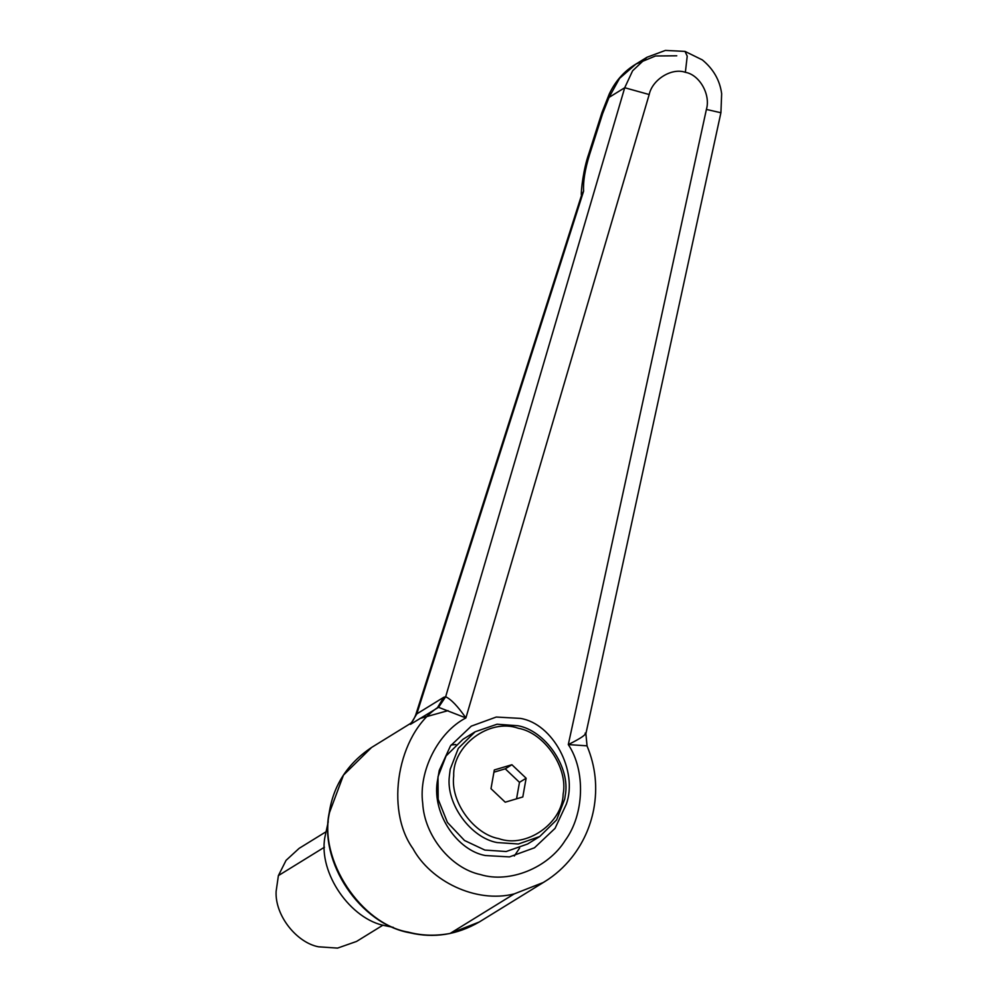 <?xml version="1.0" encoding="UTF-8"?>
<svg xmlns="http://www.w3.org/2000/svg" width="998" height="998" viewBox="0 0 998 998"><rect width="100%" height="100%" fill="white"/><g stroke="black" fill="none" stroke-linecap="round" stroke-linejoin="round"><path stroke-width="1.5" d="M325.66 831.995L299.138 848.35L286.064 860.351L278.392 875.608L276.122 891.376C274.837 915.752 296.917 942.786 318.599 946.815L337.561 948.1L356.548 941.438L383.057 925.096M328.242 821.753L324.924 837.06C318.075 873.088 350.847 919.807 385.502 925.782L393.374 927.379M497.054 724.224L517.862 725.733C545.108 730.411 570.769 767.237 565.242 795.456L564.718 799.049L556.61 819.907L539.743 836.511L518.374 843.996L497.054 842.549C471.168 837.946 445.807 804.201 449.362 776.244L450.198 769.246L458.307 748.375L475.16 731.771L497.054 724.224M539.743 836.511L527.555 844.034L506.186 851.519L484.853 850.071L464.507 840.491L447.416 822.427L438.184 799.311L437.997 776.756L446.106 755.898L462.972 739.293L475.16 731.771M453.703 775.995C452.368 745.955 489.282 717.774 518.386 728.29C544.122 732.707 568.361 767.499 563.146 794.146C562.635 823.088 526.482 848.674 498.738 838.619C474.3 834.278 450.335 802.404 453.703 775.995M493.923 772.19L505.25 768.822L519.484 782.332L516.552 798.824M505.225 802.192L490.991 788.682L494.322 769.957L511.899 764.73L526.133 778.228L522.802 796.965L505.225 802.192M519.484 782.332L526.133 778.228M505.25 768.822L511.899 764.73M437.224 782.02L439.257 770.406L450.497 745.855L471.281 726.145L496.28 717.038L520.382 718.398C552.904 723.538 578.216 770.943 566.34 804.126L555.05 828.365L534.479 847.789L509.467 856.895L485.365 855.535C457.658 850.583 432.296 814.356 437.224 782.02M455.837 744.57L451.133 744.957M514.307 856.022L519.634 848.038M547.565 879.812L543.249 882.519L514.182 893.921C475.559 903.652 430.512 880.91 412.947 848.612C384.654 809.266 397.653 734.478 437.448 707.694L443.773 697.265L445.657 696.779C451.046 699.211 457.795 706.272 465.891 717.936L438.559 707.32L410.477 724.336L410.29 723.65M419.971 718.473L448.052 710.638M720.082 112.562L706.397 109.431C710.85 94.66 699.511 74.663 685.364 72.318L687.223 56.138L685.002 51.397L702.355 59.917C713.47 69.099 719.895 80.376 721.654 93.737L720.918 112.699L585.888 733.73L587.061 745.993C595.557 766.389 597.765 787.547 593.698 809.478C590.205 827.392 582.857 843.447 571.642 857.669C563.995 867.262 555.013 875.258 544.683 881.658L479.227 922.015C456.959 934.852 433.856 938.444 409.916 932.806C360.203 924.173 318.711 862.434 329.203 812.809C333.444 785.276 347.566 763.495 371.593 747.452L343.487 775.122L329.577 812.347C318.237 859.44 361.164 924.21 408.07 932.082L410.477 932.681C423.04 935.737 436.238 935.999 450.086 933.454L479.227 922.015M581.372 195.171L583.605 191.167L581.372 195.184C580.848 191.067 583.493 168.637 588.783 153.867L589.581 154.553C585.003 169.386 583.007 181.586 583.605 191.167L416.802 713.907L443.773 697.265M581.198 196.319L415.617 715.217L416.802 713.907L410.477 724.336M586.325 745.78L568.299 744.583C580.886 738.308 586.512 734.466 585.165 733.081M588.783 153.867L601.944 112.587L609.229 94.086L609.029 97.405L602.617 113.685L589.581 154.553M676.756 55.801L655.536 55.975L635.951 64.059L619.521 78.418L609.029 97.405L624.723 87.737L632.607 70.796L646.978 57.26L665.392 50.424L685.002 51.397M601.944 112.587L602.617 113.685M685.364 72.318C671.866 67.465 652.368 79.441 649.187 94.536L624.723 87.737L445.657 696.779L438.559 707.32M278.392 875.608L324.45 847.215M514.182 893.921L450.086 933.454M649.187 94.536L465.891 717.936C438.159 732.22 418.399 771.292 422.715 803.315C424.399 835.713 450.846 868.335 480.5 874.585C509.454 883.579 548.226 867.936 565.217 840.403C584.329 814.48 585.751 770.631 568.299 744.583L706.397 109.431M410.515 723.45L371.593 747.452M415.617 715.217C411.812 724.236 410.378 722.839 410.128 723.8M609.229 94.074C615.404 81.013 624.274 71.033 635.863 64.121M635.951 64.059L646.978 57.26"/></g></svg>
